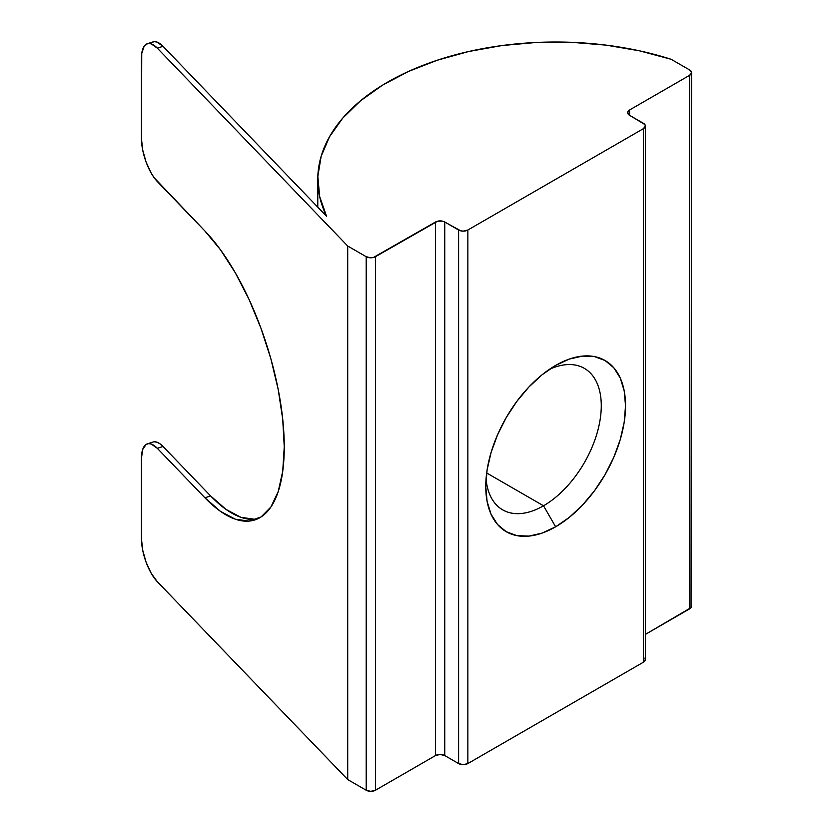 <?xml version="1.0" encoding="UTF-8"?>
<svg xmlns="http://www.w3.org/2000/svg" width="833" height="833" viewBox="0 0 833 833"><rect width="100%" height="100%" fill="white"/><g stroke="black" fill="none" stroke-linecap="round" stroke-linejoin="round"><path stroke-width="1.25" d="M486.045 478.954A81.686 47.158 120 0 0 543.522 505.798L555.642 526.81A98.835 57.06 -60 0 1 485.764 486.451A98.835 57.06 -60 0 1 555.642 365.406L542.012 374.829L528.903 386.991L516.814 401.423L506.225 417.572L497.54 434.826L491.074 452.506L487.097 469.937L485.764 486.451L487.097 501.424L491.074 514.263L497.54 524.488L506.225 531.704L516.814 535.619L528.903 536.108L542.012 533.13L555.642 526.81L569.283 517.387L582.392 505.225L594.47 490.793L605.06 474.643L613.754 457.39L620.21 439.709L624.188 422.279L625.531 405.754L624.188 390.792L620.21 377.943L613.754 367.728L605.06 360.512L594.47 356.586L582.392 356.108L569.283 359.085L555.642 365.406A98.835 57.06 -60 0 1 625.531 405.754A98.835 57.06 -60 0 1 555.642 526.81L543.522 505.798A81.686 47.158 120 0 0 601.207 409.138A81.686 47.158 120 0 0 549.291 369.415A81.686 47.158 -60 0 1 584.36 368.363A81.686 47.158 -60 0 1 596.876 433.816A81.686 47.158 -60 0 1 543.522 505.798L486.67 472.977L543.522 505.798A81.686 47.158 -60 0 1 502.674 509.838A81.686 47.158 -60 0 1 486.045 478.944M691.557 606.174A6.539 3.769 0 0 1 689.641 608.84L689.641 75.293L629.581 109.966A6.539 3.769 180 0 0 627.665 112.642A6.539 3.769 180 0 0 629.581 115.308L627.665 112.642L629.581 109.966L629.581 115.308L643.44 123.305A6.539 3.769 180 0 1 645.356 125.981A6.539 3.769 180 0 1 643.44 128.646L643.44 662.193L467.854 763.569A6.539 3.769 0 0 1 458.608 763.569L463.231 764.673L467.854 763.569L467.854 230.023A6.539 3.769 180 0 1 458.608 230.023L458.608 763.569L444.749 755.562L444.749 222.015A6.539 3.769 180 0 0 435.513 222.015L435.513 755.562L440.126 754.459L444.749 755.562A6.539 3.769 0 0 0 435.513 755.562L375.444 790.246A6.539 3.769 0 0 1 366.197 790.246L370.82 791.35L375.444 790.246L375.444 256.699A6.539 3.769 180 0 1 366.197 256.699L366.197 790.246L347.715 779.573L157.312 581.694L347.715 779.573L347.715 246.027L157.312 48.147L163.018 46.315L326.536 216.247L163.018 46.315L157.312 48.147A32.674 12.953 72.2 0 0 147.326 43.712A32.674 12.953 72.2 0 0 141.443 58.331L141.443 138.372L141.745 53.447L144.119 46.294L146.087 44.305L148.493 43.483L151.231 43.868L157.312 48.147L347.715 246.027L366.197 256.699L366.197 790.246L347.715 779.573L347.715 246.027L366.197 256.699L370.82 257.803L373.319 257.512L435.513 222.015L435.513 755.562L375.444 790.246L375.444 256.699L437.627 221.193L442.635 221.193L444.749 222.015L458.608 230.023L458.608 763.569L444.749 755.562L444.749 222.015L460.732 230.835L463.231 231.126L467.854 230.023L643.44 128.646L643.44 662.193L467.854 763.569L467.854 230.023L643.44 128.646L645.356 125.981L644.857 124.533L629.581 115.308L629.581 109.966L689.641 75.293L689.641 608.84L645.356 634.413L691.057 607.621L691.557 72.627L689.641 69.951L671.159 59.289L639.484 50.813L606.008 45.117L571.448 42.306L536.535 42.441L502.049 45.534L468.708 51.5L437.242 60.226L408.326 71.513L382.576 85.122L360.564 100.762L342.748 118.088L329.514 136.737L321.153 156.302L317.842 176.367L319.643 196.494L326.536 216.247A237.863 137.33 180 0 1 317.779 179.334A237.863 137.33 180 0 1 671.159 59.289L689.641 69.951A6.539 3.769 180 0 1 691.557 72.627A6.539 3.769 180 0 1 689.641 75.293L691.557 72.627M645.356 125.981L645.356 659.528A6.539 3.769 0 0 1 643.44 662.193L645.356 659.528L644.857 658.08M147.326 43.712L153.043 41.879A32.674 12.953 -107.8 0 1 163.018 46.315L156.948 42.035L154.209 41.65L151.804 42.473M254.7 519.271L240.987 517.345L226.097 509.473L210.624 495.947L163.018 446.478L159.926 443.77L156.948 442.198L154.209 441.813M147.326 443.874L153.043 442.042A32.674 12.953 -107.8 0 1 163.018 446.478L157.312 448.31A32.674 12.953 72.2 0 0 147.326 443.874A32.674 12.953 72.2 0 0 141.443 458.494L141.443 538.535L141.443 458.494L142.651 449.539L146.087 444.468L148.493 443.645L151.231 444.031L157.312 448.31L204.908 497.78L220.391 511.306L235.27 519.178L248.984 521.104L261.01 517.012L270.881 507.047L278.212 491.605L282.72 471.28L284.251 446.842L282.72 419.238L278.212 389.521L270.881 358.836L261.01 328.369L248.984 299.286L235.27 272.714L220.391 249.65L204.908 231.001L154.209 177.804L151.231 173.191L146.087 162.06L142.651 149.836L141.443 138.372A32.674 12.953 72.2 0 0 157.312 181.532L204.908 231.001A163.362 64.776 72.2 0 1 284.251 446.842A163.362 64.776 72.2 0 1 254.804 519.948A163.362 64.776 72.2 0 1 204.908 497.78L157.312 448.31L163.018 446.478L210.624 495.947L204.908 497.78L210.624 495.947A163.362 64.776 -107.8 0 0 257.616 518.865M157.312 581.694L151.231 573.354L146.087 562.223L142.651 549.999L141.443 538.535A32.674 12.953 72.2 0 0 157.312 581.694M317.779 207.146L317.779 179.334"/></g></svg>
